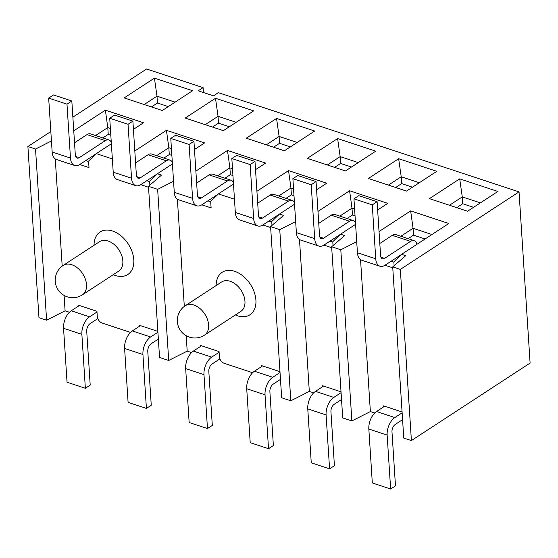 <?xml version="1.0" encoding="UTF-8"?>
<svg xmlns="http://www.w3.org/2000/svg" width="558" height="558" viewBox="0 0 558 558"><rect width="100%" height="100%" fill="white"/><g stroke="black" fill="none" stroke-linecap="round" stroke-linejoin="round"><path stroke-width="0.84" d="M201.487 345.786L193.368 351.087L211.684 357.127L219.099 352.286M193.368 351.087A13.664 7.749 -71.7 0 0 185.668 368.608L189.155 422.518L207.471 428.565L212.312 425.398L208.825 371.482A5.852 3.32 108.3 0 1 212.131 363.976L219.901 358.899M211.684 357.127A13.664 7.749 108.3 0 0 203.984 374.648L207.471 428.565M262.546 365.929L254.427 371.23L272.743 377.278L280.025 372.514M254.427 371.23A13.664 7.749 -71.7 0 0 246.72 388.752L250.207 442.668L268.524 448.709L273.371 445.542L269.884 391.632A5.852 3.32 108.3 0 1 273.183 384.12L280.472 379.363M272.743 377.278A13.664 7.749 108.3 0 0 265.036 394.792L268.524 448.709M384.65 406.217L376.531 411.525L394.848 417.565L402.137 412.808M376.531 411.525A13.664 7.749 -71.7 0 0 368.831 429.039L372.319 482.956L390.635 489.003L395.476 485.837L391.988 431.92A5.852 3.32 108.3 0 1 395.294 424.415L402.583 419.651M394.848 417.565A13.664 7.749 108.3 0 0 387.147 435.087L390.635 489.003M111.279 142.325A9.758 5.538 108.3 0 0 108.936 139.939L90.619 133.899A9.758 5.538 -71.7 0 0 87.006 134.611L74.535 142.757M108.936 139.939A9.758 5.538 108.3 0 0 105.323 140.651L79.285 157.663A5.852 3.32 108.3 0 1 77.116 158.088A5.852 3.32 108.3 0 1 75.316 154.901L71.829 100.984L66.988 104.151L70.475 158.06A13.664 7.749 108.3 0 0 74.667 165.496A13.664 7.749 108.3 0 0 79.724 164.505L96.122 153.799M74.667 165.496L56.351 159.455A13.664 7.749 -71.7 0 1 52.159 152.02L48.672 98.103L53.512 94.937L71.829 100.984M66.988 104.151L48.672 98.103M140.435 325.635L132.316 330.943L150.632 336.983L157.921 332.226M132.316 330.943A13.664 7.749 -71.7 0 0 124.608 348.457L128.096 402.374L146.412 408.421L151.26 405.254L147.772 351.338A5.852 3.32 108.3 0 1 151.072 343.833L158.36 339.069M150.632 336.983A13.664 7.749 108.3 0 0 142.925 354.504L146.412 408.421M233.39 182.619A9.758 5.538 108.3 0 0 231.047 180.234L212.731 174.187A9.758 5.538 -71.7 0 0 209.117 174.898L196.639 183.045M231.047 180.234A9.758 5.538 108.3 0 0 227.434 180.945L201.389 197.951A5.852 3.32 108.3 0 1 199.227 198.376A5.852 3.32 108.3 0 1 197.427 195.188L193.94 141.272L189.092 144.438L192.58 198.355A13.664 7.749 108.3 0 0 196.779 205.79A13.664 7.749 108.3 0 0 201.836 204.8L218.234 194.086M196.779 205.79L178.462 199.743A13.664 7.749 -71.7 0 1 174.263 192.308L170.776 138.398L175.624 135.231L193.94 141.272M189.092 144.438L170.776 138.398M323.598 386.073L315.479 391.374L333.796 397.422L341.084 392.658M315.479 391.374A13.664 7.749 -71.7 0 0 307.772 408.895L311.259 462.812L329.576 468.853L334.423 465.693L330.936 411.776A5.852 3.32 108.3 0 1 334.235 404.264L341.524 399.507M333.796 397.422A13.664 7.749 108.3 0 0 326.095 414.943L329.576 468.853M294.443 202.763A9.758 5.538 108.3 0 0 292.099 200.378L273.783 194.337A9.758 5.538 -71.7 0 0 270.17 195.042L257.698 203.196M292.099 200.378A9.758 5.538 108.3 0 0 288.486 201.089L262.448 218.094A5.852 3.32 108.3 0 1 260.279 218.52A5.852 3.32 108.3 0 1 258.48 215.332L254.992 161.422L250.151 164.582L253.639 218.499A13.664 7.749 108.3 0 0 257.831 225.934A13.664 7.749 108.3 0 0 262.888 224.944L279.286 214.23M257.831 225.934L239.515 219.894A13.664 7.749 -71.7 0 1 235.323 212.459L231.835 158.542L236.676 155.375L254.992 161.422M250.151 164.582L231.835 158.542M108.112 241.007A17.563 11.788 -123.2 0 0 99.498 241.705L63.166 265.441A17.563 11.788 56.8 0 1 77.667 268.091A17.563 11.788 56.8 0 1 86.511 284.678A17.563 11.788 56.8 0 1 82.375 294.847L118.714 271.118A17.563 11.788 -123.2 0 0 122.844 260.942A17.563 11.788 -123.2 0 0 108.112 241.007M94.058 245.262A25.375 17.033 56.8 0 1 112.514 230.998A25.375 17.033 56.8 0 1 133.794 259.791A25.375 17.033 56.8 0 1 115.387 275.499A25.375 17.033 56.8 0 1 113.267 274.675M240.819 311.406A17.563 11.788 -123.2 0 0 244.955 301.236A17.563 11.788 -123.2 0 0 236.111 284.65A17.563 11.788 -123.2 0 0 221.61 281.992L185.277 305.728A17.563 11.788 56.8 0 1 199.778 308.386A17.563 11.788 56.8 0 1 208.615 324.965A17.563 11.788 56.8 0 1 204.486 335.142L240.819 311.406M216.169 285.55A25.375 17.033 56.8 0 1 235.274 271.509A25.375 17.033 56.8 0 1 255.906 300.085A25.375 17.033 56.8 0 1 235.378 314.963M78.385 306.14L78.322 305.142L96.939 311.287L97.273 316.421A5.852 3.927 -123.2 0 0 102.184 323.068L130.509 332.415M157.865 331.389L139.374 325.286L139.437 326.284M172.429 163.919L157.363 173.768L161.478 175.121L148.484 186.316L159.553 357.476L168.711 360.496L187.202 351.121L191.561 352.558M157.363 173.768L149.628 181.266L149.879 185.116M140.749 184.67L148.547 187.244M111.377 143.776L96.304 153.617L112.353 158.911M96.304 153.617L88.576 161.116L88.994 167.595L79.696 164.526M55.27 158.925L62.203 266.117M64.093 295.419L65.091 310.827L69.457 312.264M200.496 346.434L200.427 345.43L219.05 351.575L219.385 356.708A5.852 3.927 -123.2 0 0 224.295 363.356L252.621 372.702M279.976 371.677L261.486 365.581L261.549 366.578M294.54 204.214L279.467 214.056L283.59 215.416L270.595 226.604L281.664 397.763L290.823 400.79L309.313 391.409L313.673 392.846M279.467 214.056L271.739 221.554L271.99 225.404M262.86 224.965L270.651 227.538M233.481 184.07L218.415 193.912L234.465 199.206M218.415 193.912L210.687 201.41L211.105 207.89L201.801 204.821M177.381 199.22L184.314 306.405M186.205 335.707L187.202 351.121M72.875 117.152L146.601 68.997L203.07 87.634L198.23 90.801L213.491 95.837L218.338 92.67L519.031 191.889L400.337 269.416L392.699 266.898L403.769 438.058L411.399 440.576L400.337 269.416M203.391 92.502L203.07 87.634M110.379 128.424L107.778 127.566L108.224 134.415L102.839 137.931M73.761 130.83L105.385 110.177L107.778 127.566L95.578 135.538M171.439 148.567L168.837 147.71L169.276 154.559L163.892 158.074M134.813 150.974L166.437 130.321L168.837 147.71L156.631 155.682M232.491 168.718L229.889 167.86L230.335 174.703L224.944 178.218M195.872 171.118L227.49 150.465L229.889 167.86L217.69 175.826M293.543 188.862L290.948 188.004L291.388 194.847L286.003 198.369M256.924 191.268L288.549 170.615L290.948 188.004L278.742 195.97M333.042 245.548L332.791 241.705L340.526 234.2L344.649 235.56L331.647 246.755L342.717 417.914L351.875 420.934L370.366 411.553L374.725 412.997M354.602 209.006L352 208.148L352.44 214.997L347.055 218.513M317.976 211.412L349.601 190.759L352 208.148L339.801 216.12M168.711 360.496L157.642 189.336L148.484 186.316M290.823 400.79L279.753 229.631L270.595 226.604M351.875 420.934L340.805 249.775L331.647 246.755M27.9 146.531L35.531 149.049L46.6 320.208L38.969 317.69L27.9 146.531L50.834 131.548M110.826 135.273L108.224 134.415M175.107 102.149L156.993 96.171L157.433 103.021L151.462 106.92M168.293 106.599L157.433 103.021M154.433 78.134L192.594 90.724L162.315 110.505L124.155 97.915L154.433 78.134L156.993 96.171L144.201 104.527M171.878 155.417L169.276 154.559M236.16 122.293L218.045 116.322L218.492 123.165L212.514 127.071M229.345 126.75L218.492 123.165M215.493 98.278L253.653 110.875L223.367 130.649L185.214 118.059L215.493 98.278L218.045 116.322L205.253 124.671M232.937 175.561L230.335 174.703M297.212 142.443L279.105 136.466L279.544 143.308L273.566 147.214M290.397 146.893L279.544 143.308M276.545 118.429L314.705 131.018L284.427 150.793L246.266 138.203L276.545 118.429L279.105 136.466L266.312 144.822M293.989 195.705L291.388 194.847M358.271 162.587L340.157 156.61L340.596 163.459L334.626 167.358M351.456 167.037L340.596 163.459M337.604 138.572L375.757 151.162L345.479 170.943L307.319 158.346L337.604 138.572L340.157 156.61L327.365 164.966M355.041 215.855L352.44 214.997M419.323 182.731L401.209 176.753L401.655 183.603L395.678 187.502M412.508 187.181L401.655 183.603M398.656 158.716L436.816 171.306L406.538 191.087L368.378 178.497L398.656 158.716L401.209 176.753L388.424 185.11M394.094 265.699L393.85 261.848L401.579 254.35L405.701 255.71L392.699 266.898M431.934 234.52L413.053 228.292L413.499 235.141L408.114 238.657M379.035 231.556L410.66 210.903L413.053 228.292L400.853 236.264M425.119 238.977L413.499 235.141M480.382 202.875L462.268 196.904L462.708 203.747L456.737 207.653M473.561 207.332L462.708 203.747M459.708 178.867L497.869 191.457L467.59 211.231L429.43 198.641L459.708 178.867L462.268 196.904L449.476 205.253M519.031 191.889L530.1 363.049L411.399 440.576M46.6 320.208L65.091 310.827M227.49 150.465L265.65 163.055L255.529 169.667M288.549 170.615L326.709 183.205L316.581 189.818M279.753 229.631L295.663 221.561M349.601 190.759L387.761 203.349L377.64 209.961M355.592 224.358L340.526 234.2M340.805 249.775L356.715 241.705M410.66 210.903L448.813 223.493L401.579 254.35M35.531 149.049L51.441 140.979M105.385 110.177L143.546 122.767L133.418 129.379M166.437 130.321L204.598 142.911L194.477 149.523M157.642 189.336L173.552 181.266M384.964 265.252L392.762 267.826M393.871 262.239L391.025 261.297M402.081 411.971L383.59 405.868L383.66 406.873M360.545 259.651L370.366 411.553M323.912 245.108L331.71 247.682M332.819 242.095L329.966 241.154M271.767 221.945L268.914 221.01M210.708 201.801L207.862 200.859M149.656 181.657L146.803 180.715M88.596 161.513L85.751 160.571M341.029 391.828L322.538 385.724L322.601 386.722M299.493 239.508L309.313 391.409M416.965 244.299A9.758 5.538 108.3 0 0 414.21 240.672L395.894 234.625A9.758 5.538 -71.7 0 0 392.281 235.337L379.803 243.483M414.21 240.672A9.758 5.538 108.3 0 0 410.597 241.377L384.56 258.389A5.852 3.32 108.3 0 1 382.39 258.814A5.852 3.32 108.3 0 1 380.591 255.627L377.103 201.71L372.263 204.877L375.743 258.793A13.664 7.749 108.3 0 0 379.942 266.229A13.664 7.749 108.3 0 0 384.999 265.231L401.397 254.525M379.942 266.229L361.626 260.181A13.664 7.749 -71.7 0 1 357.427 252.746L353.946 198.829L358.787 195.67L377.103 201.71M372.263 204.877L353.946 198.829M172.338 162.476A9.758 5.538 108.3 0 0 169.988 160.09L151.671 154.043A9.758 5.538 -71.7 0 0 148.065 154.754L135.587 162.901M169.988 160.09A9.758 5.538 108.3 0 0 166.382 160.795L140.337 177.807A5.852 3.32 108.3 0 1 138.168 178.232A5.852 3.32 108.3 0 1 136.375 175.045L132.888 121.128L128.04 124.294L131.528 178.211A13.664 7.749 108.3 0 0 135.727 185.647A13.664 7.749 108.3 0 0 140.783 184.649L157.182 173.943M135.727 185.647L117.41 179.599A13.664 7.749 -71.7 0 1 113.211 172.164L109.724 118.247L114.571 115.088L132.888 121.128M128.04 124.294L109.724 118.247M79.382 305.491L71.257 310.792L89.573 316.839L96.987 311.999M71.257 310.792A13.664 7.749 -71.7 0 0 63.556 328.313L67.044 382.23L85.36 388.27L90.201 385.111L86.72 331.194A5.852 3.32 108.3 0 1 90.019 323.682L97.789 318.611M89.573 316.839A13.664 7.749 108.3 0 0 81.873 334.354L85.36 388.27M355.502 222.907A9.758 5.538 108.3 0 0 353.151 220.522L334.835 214.481A9.758 5.538 -71.7 0 0 331.229 215.193L318.751 223.339M353.151 220.522A9.758 5.538 108.3 0 0 349.545 221.233L323.5 238.245A5.852 3.32 108.3 0 1 321.338 238.671A5.852 3.32 108.3 0 1 319.539 235.483L316.051 181.566L311.204 184.733L314.691 238.643A13.664 7.749 108.3 0 0 318.89 246.078A13.664 7.749 108.3 0 0 323.947 245.088L340.345 234.381M318.89 246.078L300.574 240.038A13.664 7.749 -71.7 0 1 296.375 232.602L292.887 178.686L297.735 175.519L316.051 181.566M311.204 184.733L292.887 178.686M185.668 368.608L203.984 374.648M246.72 388.752L265.036 394.792M368.831 429.039L387.147 435.087M79.285 157.663L75.63 156.456M87.006 134.611L105.323 140.651M70.475 158.06L52.159 152.02M124.608 348.457L142.925 354.504M201.389 197.951L197.734 196.744M209.117 174.898L227.434 180.945M192.58 198.355L174.263 192.308M307.772 408.895L326.095 414.943M262.448 218.094L258.793 216.888M270.17 195.042L288.486 201.089M253.639 218.499L235.323 212.459M384.56 258.389L380.905 257.182M392.281 235.337L410.597 241.377M375.743 258.793L357.427 252.746M140.337 177.807L136.682 176.6M148.065 154.754L166.382 160.795M131.528 178.211L113.211 172.164M63.556 328.313L81.873 334.354M323.5 238.245L319.846 237.038M331.229 215.193L349.545 221.233M314.691 238.643L296.375 232.602M185.277 305.728A17.563 17.563 0 0 0 180.171 330.043A17.563 17.563 0 0 0 204.486 335.142M63.166 265.441A17.563 17.563 0 0 0 58.067 289.748A17.563 17.563 0 0 0 82.375 294.847"/></g></svg>
